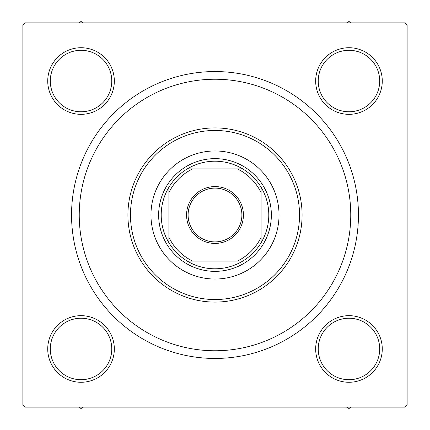 <?xml version="1.0" encoding="UTF-8"?>
<svg xmlns="http://www.w3.org/2000/svg" width="430" height="430" viewBox="0 0 430 430"><rect width="100%" height="100%" fill="white"/><g stroke="black" fill="none" stroke-linecap="round" stroke-linejoin="round"><path stroke-width="0.64" d="M47.73 348.972A33.298 33.298 0 0 1 81.028 315.668A33.298 33.298 0 0 1 114.332 348.972A33.298 33.298 0 0 1 81.028 382.27A33.298 33.298 0 0 1 47.73 348.972M111.768 348.972A30.74 30.74 0 0 0 81.028 318.232A30.74 30.74 0 0 0 50.294 348.972A30.74 30.74 0 0 0 81.028 379.706A30.74 30.74 0 0 0 111.768 348.972M47.73 81.028A33.298 33.298 0 0 1 81.028 47.73A33.298 33.298 0 0 1 114.332 81.028A33.298 33.298 0 0 1 81.028 114.332A33.298 33.298 0 0 1 47.73 81.028M111.768 81.028A30.74 30.74 0 0 0 81.028 50.294A30.74 30.74 0 0 0 50.294 81.028A30.74 30.74 0 0 0 81.028 111.768A30.74 30.74 0 0 0 111.768 81.028M315.668 81.028A33.298 33.298 0 0 1 348.972 47.73A33.298 33.298 0 0 1 382.27 81.028A33.298 33.298 0 0 1 348.972 114.332A33.298 33.298 0 0 1 315.668 81.028M379.706 81.028A30.74 30.74 0 0 0 348.972 50.294A30.74 30.74 0 0 0 318.232 81.028A30.74 30.74 0 0 0 348.972 111.768A30.74 30.74 0 0 0 379.706 81.028M315.668 348.972A33.298 33.298 0 0 1 348.972 315.668A33.298 33.298 0 0 1 382.27 348.972A33.298 33.298 0 0 1 348.972 382.27A33.298 33.298 0 0 1 315.668 348.972M379.706 348.972A30.74 30.74 0 0 0 348.972 318.232A30.74 30.74 0 0 0 318.232 348.972A30.74 30.74 0 0 0 348.972 379.706A30.74 30.74 0 0 0 379.706 348.972M71.552 215A143.448 143.448 0 0 1 215 71.552A143.448 143.448 0 0 1 358.448 215A143.448 143.448 0 0 1 215 358.448A143.448 143.448 0 0 1 71.552 215M404.555 22.881L25.445 22.881L22.881 25.445L22.881 404.555L25.445 407.119L404.555 407.119L407.119 404.555L407.119 25.445L404.555 22.881M243.434 215A28.434 28.434 0 0 1 215 243.434A28.434 28.434 0 0 1 186.566 215A28.434 28.434 0 0 1 215 186.566A28.434 28.434 0 0 1 243.434 215M188.103 215A26.896 26.896 0 0 0 215 241.897A26.896 26.896 0 0 0 241.897 215A26.896 26.896 0 0 0 215 188.103A26.896 26.896 0 0 0 188.103 215M268.793 215A53.793 53.793 0 0 0 261.107 187.292L261.107 192.667L261.107 187.292A53.793 53.793 0 0 0 187.292 168.893L192.667 168.893L187.292 168.893A53.793 53.793 0 0 0 168.893 242.708L168.893 237.333L168.893 242.708A53.793 53.793 0 0 0 187.292 261.107L237.333 261.107A51.229 51.229 0 0 0 261.107 237.333L261.107 192.667A51.229 51.229 0 0 0 237.333 168.893L192.667 168.893A51.229 51.229 0 0 0 168.893 192.667L168.893 237.333A51.229 51.229 0 0 0 192.667 261.107L187.292 261.107A53.793 53.793 0 0 0 261.107 242.708L261.107 237.333L261.107 242.708A53.793 53.793 0 0 0 268.793 215M158.643 215A56.357 56.357 0 0 1 215 158.643A56.357 56.357 0 0 1 271.357 215A56.357 56.357 0 0 1 215 271.357A56.357 56.357 0 0 1 158.643 215M168.893 187.292L168.893 192.667L168.893 187.292M242.708 168.893L237.333 168.893L242.708 168.893M279.038 215A64.038 64.038 0 0 0 215 150.962A64.038 64.038 0 0 0 150.962 215A64.038 64.038 0 0 0 215 279.038A64.038 64.038 0 0 0 279.038 215M130.467 215A84.533 84.533 0 0 0 215 299.533A84.533 84.533 0 0 0 299.533 215A84.533 84.533 0 0 0 215 130.467A84.533 84.533 0 0 0 130.467 215M302.091 215A87.091 87.091 0 0 1 215 302.091A87.091 87.091 0 0 1 127.909 215A87.091 87.091 0 0 1 215 127.909A87.091 87.091 0 0 1 302.091 215M79.238 215A135.762 135.762 0 0 0 215 350.762A135.762 135.762 0 0 0 350.762 215A135.762 135.762 0 0 0 215 79.238A135.762 135.762 0 0 0 79.238 215M78.636 407.119L81.028 408.5L83.425 407.119M346.575 407.119L348.972 408.5L351.364 407.119M83.425 22.881L81.028 21.5L78.636 22.881M351.364 22.881L348.972 21.5L346.575 22.881"/></g></svg>
